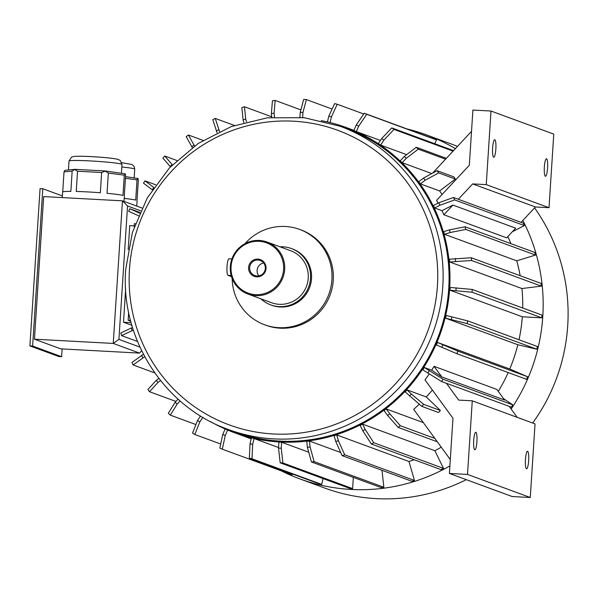 <?xml version="1.0" encoding="UTF-8"?>
<svg xmlns="http://www.w3.org/2000/svg" width="598" height="598" viewBox="0 0 598 598"><rect width="100%" height="100%" fill="white"/><g stroke="black" fill="none" stroke-linecap="round" stroke-linejoin="round"><path stroke-width="0.9" d="M62.125 348.933L61.624 356.714L58.903 356.565L29.9 345.906L40.073 188.587L42.787 188.736L62.379 195.935M258.852 275.872A7.983 7.826 110.2 0 1 263.598 262.963M125.535 176.642L137.974 178.496L138.325 180.319L137.017 200.562A30.932 1.749 -176.3 0 1 137.092 200.689L136.74 206.086M125.431 178.324L137.017 179.841L135.709 200.076A30.932 1.749 -176.3 0 0 124.212 198.431M137.017 179.841L137.974 178.496M62.274 197.594L62.633 192.025A30.932 1.749 -176.3 0 1 70.848 191.367L72.156 171.125L64.016 171.918L64.868 170.318L75.019 169.339L105.084 170.953L125.251 173.816L125.602 175.64L124.294 195.882A30.932 1.749 -176.3 0 1 124.369 196.017L124.018 201.406M108.335 173.076L107.027 193.318A30.932 1.749 -176.3 0 1 122.986 195.404L124.294 175.162L108.335 173.076L105.084 170.953M124.294 175.162L125.251 173.816M101.645 172.508L100.337 192.75A30.932 1.749 -176.3 0 0 76.238 191.45L77.546 171.215L101.645 172.508L105.166 171.192M72.156 171.125L75.019 169.339M74.817 169.563L77.546 171.215M64.016 171.918L62.723 191.898M141.606 350.667L139.536 353.097L113.246 343.431L34.452 339.193L43.669 196.593L122.47 200.831L141.943 207.992M118.92 339.387L113.246 343.431L122.47 200.831L127.546 205.989L118.92 339.387L139.932 347.109M139.536 353.097L60.742 348.858L34.452 339.193M321.276 120.639A162.514 159.374 110.2 0 1 346.302 127.546A162.514 159.374 110.2 0 1 449.718 287.279A162.514 159.374 110.2 0 1 234.154 432.616A162.514 159.374 110.2 0 1 210.608 421.657M521.942 288.535L449.681 261.976A162.514 159.374 110.2 0 0 449.39 259.226L471.329 257.76L541.048 283.392A182.368 178.839 110.2 0 1 541.347 286.136L521.942 288.535A162.514 159.374 110.2 0 1 522.719 308.007M516.747 260.84L444.486 234.274A162.514 159.374 110.2 0 0 443.723 231.628L449.39 229.886L465.005 226.784L534.724 252.416A182.368 178.839 110.2 0 1 535.487 255.062L516.747 260.84A162.514 159.374 110.2 0 1 520.155 275.708M507.837 236.569A162.514 159.374 110.2 0 1 510.901 243.655M441.997 210.683L452.918 205.084L515.685 228.159L506.648 237.847L443.88 214.772A162.514 159.374 -69.8 0 0 441.997 210.683L434.619 207.977A162.514 159.374 110.2 0 0 433.415 205.51L438.708 202.797L453.463 197.467A182.368 178.839 110.2 0 1 454.667 199.926L439.911 205.256L434.619 207.977M438.117 203.096A162.514 159.374 -69.8 0 0 436.592 200.367L469.325 165.257L472.898 110.062L491.01 111.034L553.77 134.109L549.016 207.708L486.249 184.633L491.01 111.034M442.086 194.477A162.514 159.374 -69.8 0 0 439.635 190.949L420.379 183.87A162.514 159.374 -69.8 0 0 418.772 181.665L423.526 178.062L437.056 170.684L453.762 176.829A182.368 178.839 -69.8 0 1 455.37 179.034L438.663 172.897L425.141 180.267A168.516 165.257 -69.8 0 0 423.526 178.062M431.771 173.562L402.2 162.693A162.514 159.374 -69.8 0 0 400.234 160.81L404.315 156.429L416.275 147.265L446.37 158.328M406.64 154.65L380.634 145.09A162.514 159.374 -69.8 0 0 378.377 143.587L381.651 138.564L391.765 127.912L453.546 150.629M380.425 140.448L356.341 131.597A162.514 159.374 -69.8 0 0 353.852 130.513L356.229 125.004L364.257 113.224L433.976 138.856A182.368 178.839 -69.8 0 1 436.465 139.932L366.746 114.3L358.718 126.088A168.516 165.257 -69.8 0 0 356.229 125.004M278.556 447.543L254.068 438.536A162.514 159.374 110.2 0 1 251.429 437.915L250.024 443.753L249.329 458.15L319.048 483.782A182.368 178.839 110.2 0 0 321.694 484.402L251.975 458.771A182.368 178.839 110.2 0 1 249.329 458.15M278.526 448.081A168.516 165.257 -69.8 0 0 281.239 448.231L282.891 462.964L352.611 488.596A182.368 178.839 -69.8 0 1 349.89 488.446L280.178 462.822L278.526 448.081L278.907 442.101A162.514 159.374 -69.8 0 0 281.628 442.251L308.74 452.215M307.394 447.319A168.516 165.257 -69.8 0 0 310.1 446.983L314.129 461.634L383.841 487.265A182.368 178.839 -69.8 0 1 381.135 487.602L311.423 461.97L307.394 447.319L306.752 441.376A162.514 159.374 -69.8 0 0 309.458 441.04L340.725 452.529M335.762 441.481A168.516 165.257 -69.8 0 0 338.378 440.674L344.725 454.824L414.444 480.456A182.368 178.839 -69.8 0 1 411.828 481.263L342.116 455.631L335.762 441.481L334.11 435.748A162.514 159.374 -69.8 0 0 336.726 434.94L408.987 461.507A162.514 159.374 110.2 0 0 414.197 459.75M362.762 430.739A168.516 165.257 -69.8 0 0 365.199 429.484L373.765 442.737L443.484 468.369A182.368 178.839 -69.8 0 1 441.04 469.624L371.321 443.993L362.762 430.739L360.153 425.402A162.514 159.374 -69.8 0 0 362.59 424.146L434.851 450.713A162.514 159.374 110.2 0 0 441.249 447.177M437.325 441.802L398.163 427.406L387.571 415.431L384.08 410.647A162.514 159.374 -69.8 0 0 386.278 408.98L423.332 422.607M450.294 459.585L413.674 409.353A162.514 159.374 -69.8 0 0 419.243 404.226M426.307 396.982L440.405 410.497A182.368 178.839 -69.8 0 1 438.521 412.515L421.814 406.378L405.175 391.922A162.514 159.374 -69.8 0 0 407.059 389.903L426.307 396.982A162.514 159.374 -69.8 0 0 432.361 389.993M517.203 417.344L509.19 406.348L446.422 383.281L458.681 400.092L472.271 400.824L467.509 474.423L449.397 473.452L452.963 418.249L424.984 379.872A162.514 159.374 -69.8 0 0 429.185 373.982M434.081 366.35L441.802 376.942L504.57 400.017L496.848 389.425L434.081 366.35A162.514 159.374 -69.8 0 1 431.681 370.207L424.303 367.493A162.514 159.374 110.2 0 1 422.793 369.811L441.563 381.546L446.392 383.318A182.368 178.839 -69.8 0 0 446.422 383.281M508.203 372.561A162.514 159.374 110.2 0 1 498.261 391.361M517.838 344.747L445.577 318.181A162.514 159.374 110.2 0 0 446.22 315.482L467.718 320.887L537.438 346.519A182.368 178.839 110.2 0 1 536.795 349.21L517.838 344.747A162.514 159.374 110.2 0 1 509.758 368.996L437.489 342.437A162.514 159.374 110.2 0 1 436.398 344.979L456.805 353.665L526.517 379.296A182.368 178.839 110.2 0 0 527.615 376.747L457.896 351.123A182.368 178.839 110.2 0 1 456.805 353.665M522.308 316.791L450.047 290.224A162.514 159.374 110.2 0 0 450.227 287.466L472.248 289.447L541.96 315.079A182.368 178.839 110.2 0 1 541.781 317.837L522.308 316.791A162.514 159.374 110.2 0 1 519.004 339.739M453.463 197.467L458.3 199.239A182.368 178.839 110.2 0 1 458.322 199.284L472.667 183.9L486.249 184.633M452.918 205.084L443.88 214.772M458.322 199.284L521.082 222.359L535.427 206.975L549.016 207.708M535.427 206.975L472.667 183.9M431.681 370.207L441.802 376.942M449.397 473.452L512.157 496.527L530.269 497.499L535.031 423.9L472.271 400.824M128.66 312.44L128.151 320.251L130.693 321.186M135.29 223.697L134.401 223.652L134.199 226.799M546.535 158.762A8.776 1.645 93.1 0 0 546.437 158.739A8.776 1.645 93.1 0 0 544.33 167.41A8.776 1.645 93.1 0 0 545.496 176.261A8.776 1.645 93.1 0 0 547.596 167.844A8.776 1.645 93.1 0 0 546.535 158.762M494.8 139.738A8.776 1.645 93.1 0 0 494.703 139.723A8.776 1.645 93.1 0 0 492.588 148.394A8.776 1.645 93.1 0 0 493.761 157.237A8.776 1.645 93.1 0 0 495.862 148.82A8.776 1.645 93.1 0 0 494.8 139.738M345.988 128.413A161.587 158.463 110.2 0 1 438.962 334.76A161.587 158.463 110.2 0 1 234.476 431.749L228.533 429.566A161.587 158.463 110.2 0 0 433.027 332.578A161.587 158.463 110.2 0 0 340.053 126.23L345.988 128.413M245.001 243.648A50.785 49.806 110.2 0 1 285.358 226.485A50.785 49.806 110.2 0 1 299.613 229.423L300.966 229.916A50.785 49.806 110.2 0 1 330.186 294.769A50.785 49.806 110.2 0 1 265.923 325.252L264.563 324.751A50.785 49.806 110.2 0 1 232.174 278.541M299.613 229.423A50.785 49.806 110.2 0 1 328.833 294.268A50.785 49.806 110.2 0 1 264.563 324.751M280.006 246.81A30.012 29.429 110.2 0 1 283.004 246.81A30.012 29.429 110.2 0 1 291.428 248.544L292.444 248.918A30.012 29.429 110.2 0 1 309.712 287.242A30.012 29.429 110.2 0 1 271.731 305.257L270.715 304.875A30.012 29.429 110.2 0 1 260.885 298.806M291.428 248.544A30.012 29.429 110.2 0 1 308.695 286.868A30.012 29.429 110.2 0 1 270.715 304.875M267.052 242.048L290.628 250.712A27.702 27.164 110.2 0 1 306.565 286.083A27.702 27.164 110.2 0 1 271.514 302.715L247.931 294.044A27.702 27.164 110.2 0 1 230.32 266.581A27.702 27.164 110.2 0 1 267.052 242.048A27.702 27.164 110.2 0 1 282.989 277.42A27.702 27.164 110.2 0 1 247.931 294.044M231.06 266.566A26.775 26.26 110.2 0 1 271.948 245.584A26.775 26.26 110.2 0 1 268.958 291.794A26.775 26.26 110.2 0 1 231.06 266.566M257.895 259.106A8.91 8.738 110.2 0 1 264.6 272.83A8.91 8.738 110.2 0 1 249.471 272.015A8.91 8.738 110.2 0 1 257.895 259.106M231.501 276.627L228.025 275.349A8.312 1.555 -86.9 0 1 227.023 266.753A8.312 1.555 -86.9 0 1 229.012 258.777A8.312 1.555 -86.9 0 1 229.101 258.792M432.571 173.128L471.516 131.351M439.635 190.949L455.37 179.034M467.509 474.423L530.269 497.499M527.615 451.311A8.776 1.645 93.1 0 0 527.518 451.296A8.776 1.645 93.1 0 0 525.425 459.713A8.776 1.645 93.1 0 0 526.487 468.795A8.776 1.645 93.1 0 0 526.576 468.81A8.776 1.645 93.1 0 0 528.677 460.393A8.776 1.645 93.1 0 0 527.615 451.311M475.881 432.294A8.776 1.645 93.1 0 0 475.784 432.272A8.776 1.645 93.1 0 0 473.683 440.689A8.776 1.645 93.1 0 0 474.745 449.771A8.776 1.645 93.1 0 0 474.842 449.793A8.776 1.645 93.1 0 0 476.942 441.376A8.776 1.645 93.1 0 0 475.881 432.294M130.484 320.371L128.151 320.251M131.837 325.297L123.502 322.232L131.089 322.643M128.204 249.553L129.751 225.64L134.258 225.88M123.502 322.232L125.64 289.2M160.503 380.537L157.947 382.473L149.515 391.72A182.368 178.839 110.2 0 1 147.9 389.507L156.34 380.268L158.814 378.392M175.924 401.43L149.515 391.72M157.947 382.473A168.516 165.257 110.2 0 1 156.34 380.268M180.11 400.937L177.165 404.106L170.288 415.139A182.368 178.839 110.2 0 1 168.322 413.255L175.192 402.215L178.069 399.135M195.92 424.558L170.288 415.139M177.165 404.106A168.516 165.257 110.2 0 1 175.192 402.215M202.842 417.344L199.822 421.971L194.806 434.492A182.368 178.839 110.2 0 1 192.541 432.982L197.564 420.461L200.517 415.939M220.699 444.008L194.806 434.492M199.822 421.971A168.516 165.257 110.2 0 1 197.564 420.461M227.621 430.044L225.252 435.531L222.314 449.18A182.368 178.839 110.2 0 1 219.817 448.104L222.762 434.447L225.125 428.968M292.392 473.975L292.026 474.812L222.314 449.18M225.252 435.531A168.516 165.257 110.2 0 1 222.762 434.447M254.068 438.536L252.67 444.374L251.975 458.771M323.092 478.594L321.694 484.402M252.67 444.374A168.516 165.257 110.2 0 1 250.024 443.753M281.239 448.231L281.628 442.251M352.611 488.596L353.336 477.383M280.178 462.822A182.368 178.839 -69.8 0 0 282.891 462.964M310.1 446.983L309.458 441.04M383.841 487.265L382.01 470.297M311.423 461.97A182.368 178.839 -69.8 0 0 314.129 461.634M338.378 440.674L336.726 434.94M414.444 480.456L408.987 461.507M342.116 455.631A182.368 178.839 -69.8 0 0 344.725 454.824M365.199 429.484L362.59 424.146M443.484 468.369L434.851 450.713M371.321 443.993A182.368 178.839 -69.8 0 0 373.765 442.737M387.571 415.431A168.516 165.257 -69.8 0 0 389.761 413.764L386.278 408.98M389.761 413.764L400.361 425.746L434.866 438.431M398.163 427.406A182.368 178.839 -69.8 0 0 400.361 425.746M409.436 396.011A168.516 165.257 -69.8 0 0 411.319 393.992L407.059 389.903M411.319 393.992L423.698 404.353L440.405 410.497M421.814 406.378A182.368 178.839 -69.8 0 0 423.698 404.353M424.303 367.493L443.073 379.229A182.368 178.839 110.2 0 1 441.563 381.546M503.673 398.791L512.792 404.853L443.073 379.229M512.792 404.853A182.368 178.839 110.2 0 1 511.275 407.171L509.242 406.423M429.207 370.76A168.516 165.257 110.2 0 1 427.697 373.077M437.489 342.437L457.896 351.123M509.758 368.996L527.615 376.747M442.894 344.777A168.516 165.257 110.2 0 1 441.795 347.318M536.795 349.21L467.075 323.578L445.577 318.181M467.718 320.887A182.368 178.839 110.2 0 1 467.075 323.578M451.953 316.835A168.516 165.257 110.2 0 1 451.303 319.526M541.781 317.837L472.069 292.213L450.047 290.224M472.248 289.447A182.368 178.839 110.2 0 1 472.069 292.213M456.117 287.78A168.516 165.257 110.2 0 1 455.938 290.546M541.347 286.136L471.628 260.504L449.681 261.976M471.329 257.76A182.368 178.839 110.2 0 1 471.628 260.504M455.25 258.5A168.516 165.257 110.2 0 1 455.549 261.244M535.487 255.062L465.767 229.43L450.152 232.525L444.486 234.274M465.005 226.784A182.368 178.839 110.2 0 1 465.767 229.43M449.39 229.886A168.516 165.257 110.2 0 1 450.152 232.525M521.112 222.329L523.183 223.091A182.368 178.839 110.2 0 1 524.386 225.558L454.667 199.926M524.386 225.558L512.344 231.74M438.708 202.797A168.516 165.257 110.2 0 1 439.911 205.256M420.379 183.87L425.141 180.267M438.663 172.897A182.368 178.839 -69.8 0 0 437.056 170.684M445.562 159.195L418.241 149.149L406.281 158.321A168.516 165.257 -69.8 0 0 404.315 156.429M402.2 162.693L406.281 158.321M418.241 149.149A182.368 178.839 -69.8 0 0 416.275 147.265M453.075 151.13L394.03 129.422L383.916 140.074A168.516 165.257 -69.8 0 0 381.651 138.564M380.634 145.09L383.916 140.074M394.03 129.422A182.368 178.839 -69.8 0 0 391.765 127.912M356.341 131.597L358.718 126.088M434.821 143.744L436.465 139.932M366.746 114.3A182.368 178.839 -69.8 0 0 364.257 113.224M363.726 113.994L337.235 104.254L331.456 116.782A168.516 165.257 -69.8 0 0 328.81 116.162L327.42 121.925M328.81 116.162L334.596 103.633A182.368 178.839 -69.8 0 1 337.235 104.254M330.066 122.56L331.456 116.782M299.919 117.26L300.241 112.304L303.672 99.44A182.368 178.839 110.2 0 1 306.393 99.582L302.954 112.446L302.625 117.522M332.099 109.038L306.393 99.582M300.241 112.304A168.516 165.257 110.2 0 1 302.954 112.446M271.784 117.335L271.372 113.553L272.441 100.77A182.368 178.839 110.2 0 1 275.147 100.434L274.086 113.216L274.504 117.103M300.884 109.89L275.147 100.434M271.372 113.553A168.516 165.257 110.2 0 1 274.086 113.216M243.857 122.485L243.102 119.862L241.839 107.58A182.368 178.839 110.2 0 1 244.455 106.773L245.718 119.054L246.503 121.775M271.724 116.797L244.455 106.773M243.102 119.862A168.516 165.257 110.2 0 1 245.718 119.054M217.059 132.651L212.798 119.667A182.368 178.839 110.2 0 1 215.243 118.411L219.541 131.47M234.394 125.453L215.243 118.411M216.274 131.052A168.516 165.257 110.2 0 1 218.719 129.796M192.302 147.579L186.21 136.665A182.368 178.839 110.2 0 1 188.407 134.999L194.537 145.972M203.014 140.373L188.407 134.999M191.711 146.772A168.516 165.257 110.2 0 1 193.909 145.105M170.452 166.827L162.873 158.051A182.368 178.839 110.2 0 1 164.756 156.026L172.366 164.839M176.829 160.466L164.756 156.026M170.161 166.543A168.516 165.257 110.2 0 1 172.045 164.525M144.723 356.737L133.1 364.944A182.368 178.839 110.2 0 1 131.896 362.478L143.438 354.315M154.747 372.898L133.1 364.944M142.773 357.739A168.516 165.257 110.2 0 1 141.569 355.279M152.266 189.775L143.49 183.175A182.368 178.839 -69.8 0 1 145.008 180.858L153.783 187.458A168.516 165.257 -69.8 0 0 152.266 189.775M155.689 184.789L145.008 180.858M132.091 330.649L121.558 335.62A182.368 178.839 -69.8 0 1 120.796 332.974L131.328 328.01A168.516 165.257 -69.8 0 0 132.091 330.649L133.361 330.26M137.495 341.473L121.558 335.62M132.532 327.637L131.328 328.01M138.587 215.758L128.667 211.288A182.368 178.839 110.2 0 1 129.766 208.739L139.685 213.217M139.857 212.454L129.766 208.739M407.089 128.966A183.287 179.744 110.2 0 1 426.247 134.797A183.287 179.744 110.2 0 1 455.384 148.655M522.869 220.445A183.287 179.744 110.2 0 1 511.133 409.017M449.883 465.909A183.287 179.744 110.2 0 1 299.755 478.863A183.287 179.744 110.2 0 1 281.389 470.903M426.247 134.797L451.184 143.969A183.287 179.744 110.2 0 1 457.47 146.42M534.582 207.88A183.287 179.744 110.2 0 1 532.676 423.033M466.283 479.656A183.287 179.744 110.2 0 1 324.692 488.035L299.755 478.863M140.612 210.795L127.546 205.989M61.624 356.714L32.613 346.048L29.9 345.906M32.613 346.048L42.787 188.736M265.325 268.465A7.983 7.826 -69.8 0 0 249.822 266.469A7.983 7.826 -69.8 0 0 254.733 275.536A7.983 7.826 -69.8 0 0 265.325 268.465M129.474 269.294A156.975 153.94 110.2 0 1 369.19 146.286A156.975 153.94 110.2 0 1 351.669 417.172A156.975 153.94 110.2 0 1 129.474 269.294M231.187 275.521L228.025 275.349M121.454 173.099L122.007 164.45A26.544 1.502 -176.3 0 0 95.62 161.243A26.544 1.502 -176.3 0 0 69.039 161.026L68.456 169.974M134.176 177.77L134.729 169.129A26.544 1.502 -176.3 0 0 121.843 167.006M353.919 130.349L346.302 127.546M251.197 438.88L234.154 432.616M231.897 258.927L229.012 258.777M340.053 126.23L304.188 117.694L267.254 117.821L231.247 126.589L198.095 143.527L169.593 167.739L147.295 197.893L132.405 232.375L125.715 269.309C120.183 338.461 164.181 407.059 228.533 429.566M122.007 164.45L120.131 160.376L117.709 159.285C113.299 158.335 106.003 157.543 95.837 156.893C84.333 156.16 76.821 156.048 73.285 156.564L71.416 157.229L69.039 161.026M134.729 169.129L134.072 166.401L131.911 164.48L121.783 162.671"/></g></svg>

